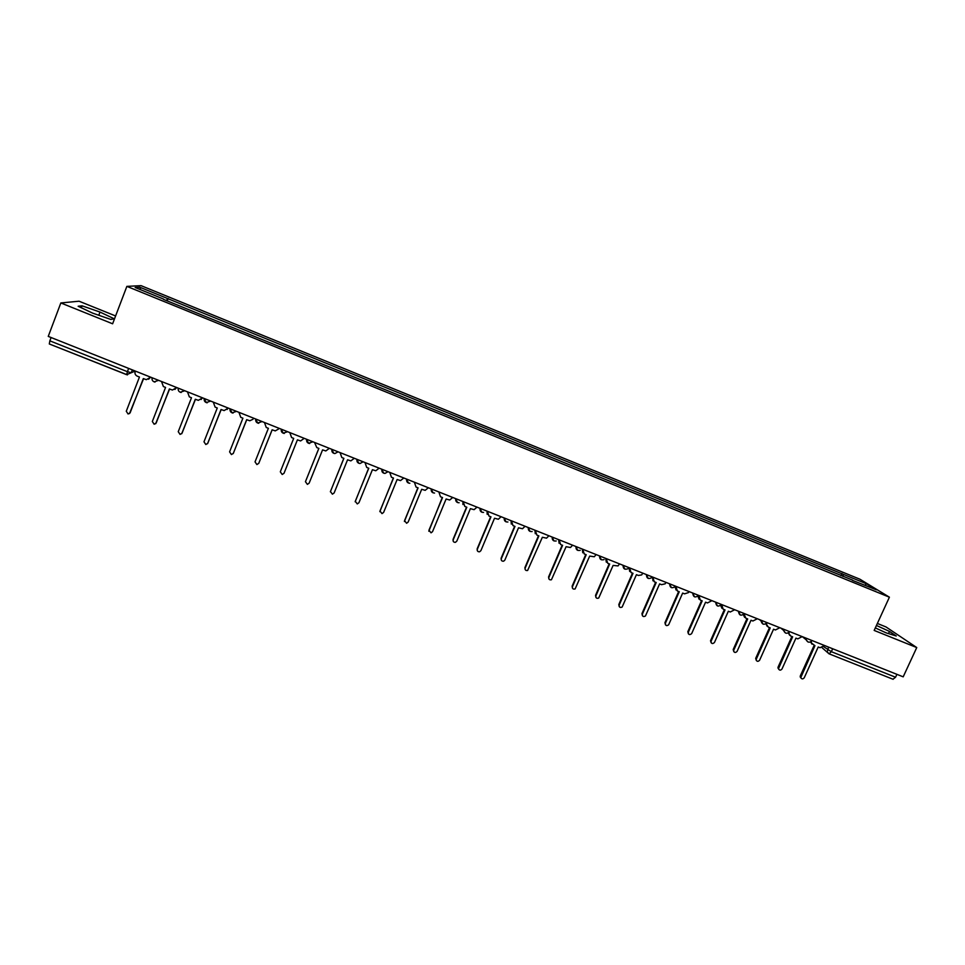 <?xml version="1.0" encoding="UTF-8"?>
<svg xmlns="http://www.w3.org/2000/svg" width="965" height="965" viewBox="0 0 965 965"><rect width="100%" height="100%" fill="white"/><g stroke="black" fill="none" stroke-linecap="round" stroke-linejoin="round"><path stroke-width="1.45" d="M115.607 315.965L79.07 301.213L60.831 302.95L48.25 336.399L903.192 676.839L916.75 647.563L886.003 626.948L877.354 623.462M889.404 597.19L859.936 579.217L141.059 285.652L126.873 286.364L889.404 597.19L874.169 630.422L916.75 647.563M60.831 302.95L112.615 323.794L126.873 286.364M126.524 374.625L49.312 343.974L49.854 340.838L127.296 371.646L131.264 372.743L135.233 371.043M51.097 337.533L49.854 340.838M896.907 674.342L895.568 677.237L892.999 679.203M843.048 576.515L843.181 574.284L866.57 583.825L876.413 589.844L852.385 580.327M163.423 299.331L852.602 580.122M163.495 299.053L135.172 287.498L139.853 287.232L167.584 298.547L166.511 300.598M843.181 574.284L167.584 298.547M875.327 627.901L886.111 632.847L896.232 635.983L889.489 631.436L876.437 625.465M78.141 306.255L92.64 313.13L110.83 319.439L114.28 318.812L100.01 312.069L82.061 305.821L78.141 306.255M840.913 575.647L841.89 573.487M167.21 300.875L168.139 298.475M866.57 583.825L864.966 585.164M140.697 289.753L139.853 287.232M888.5 633.583L889.489 631.436M81.325 307.775L82.061 305.821M98.792 315.266L100.01 312.069M811.384 641.399L811.348 642.919L814.943 645.682L800.817 677.502C801.71 679.264 802.844 679.36 804.243 677.78L818.224 646.984L820.069 647.72L824.448 645.489M801.047 678.142L800.299 675.898L814.158 645.368M812.011 644.198L810.6 641.918M789.129 632.268L788.972 633.667L790.781 636.08L792.651 636.816L778.526 668.564C779.322 670.494 780.468 670.651 781.976 669.034L795.944 638.13L797.802 638.866L802.192 636.623M778.767 669.384L778.055 667.153L791.891 636.514M789.684 635.308L788.308 632.919M766.861 622.908L766.5 624.295L768.357 627.154L770.227 627.901L756.126 659.541C756.801 661.676 757.947 661.906 759.6 660.241L773.544 629.216L775.414 629.964L779.817 627.72M756.367 660.579L755.692 658.359L769.503 627.612M767.223 626.357L765.884 623.836M744.087 613.969L745.788 618.179L747.682 618.927L733.641 650.458C734.136 652.786 735.282 653.088 737.091 651.387L751.011 620.254L752.893 621.002L757.308 618.758M733.834 651.713L733.195 649.517L746.982 618.649M744.642 617.359L743.352 614.693M721.711 604.572L723.111 609.156L725.005 609.916L711.048 641.315C711.338 643.824 712.472 644.222 714.462 642.485L728.358 611.243L730.252 612.003L734.679 609.735M711.181 642.811L710.517 640.76L724.341 609.651M721.929 608.312L720.698 605.477M698.877 595.489L700.288 600.085L702.194 600.845L688.322 632.22C688.443 634.801 689.565 635.272 691.664 633.607L705.572 602.184L707.466 602.944L711.917 600.676M688.395 633.836L687.828 631.677L701.567 600.592M699.07 599.193L697.936 596.153M675.91 586.334L677.346 590.966L679.264 591.726L665.416 623.209C665.44 625.682 666.513 626.225 668.636 624.837L682.653 593.077L684.571 593.837L688.527 592.558L689.022 591.557M665.476 624.813L664.945 622.678L678.66 591.485M676.091 590.037L675.078 586.708M652.81 577.142L654.27 581.786L656.2 582.546L642.376 614.15C642.304 616.502 643.341 617.105 645.464 615.984L659.602 583.909L661.532 584.669L665.162 583.825L666.007 582.39M642.425 615.742L641.942 613.631L655.633 582.329M652.967 580.809L652.605 577.601M629.578 567.89L631.062 572.559L633.004 573.319L619.204 605.043C619.072 607.274 620.049 607.938 622.148 607.045L636.43 574.682L638.36 575.454L641.653 574.935L642.847 573.174M619.24 606.599L618.806 604.536L632.473 573.114M629.711 571.521L629.059 567.685M606.225 558.59L607.721 563.27L609.663 564.043L595.9 595.875C595.707 597.998 596.647 598.722 598.71 598.035L613.113 565.418L618.034 565.912L619.566 563.898M595.924 597.407L595.538 595.381L609.18 563.85M606.322 562.173L605.731 558.397M582.727 549.23L584.235 553.934L586.201 554.718L572.462 586.66C572.233 588.698 573.126 589.446 575.128 588.927L589.675 556.093L594.295 556.757L596.141 554.573M572.462 588.155L572.124 586.189L585.743 554.525M582.776 552.752L582.269 549.049M559.097 539.821L560.629 544.537L562.595 545.322L548.88 577.396C548.627 579.35 549.483 580.122 551.437 579.748L566.093 546.709L570.472 547.505L572.595 545.201M548.868 578.843L548.59 576.925L562.185 545.165M559.097 543.271L558.675 539.652M535.322 530.352L536.878 535.093L538.868 535.889L525.177 568.071C524.9 569.953 525.708 570.761 527.614 570.496L542.366 537.276L546.54 538.156L548.904 535.768M525.141 569.459L524.912 567.625L538.482 535.732M535.273 533.705L534.948 530.207M511.414 520.835L512.994 525.599L514.984 526.395L501.33 558.699C501.04 560.52 501.812 561.341 503.67 561.172L504.852 560.086L518.519 527.795L522.499 528.736L525.069 526.275M501.269 560.014L501.1 558.265L514.635 526.251M511.305 524.067L511.076 520.702M487.361 511.257L488.966 516.046L490.968 516.842L477.337 549.266C477.036 551.039 477.796 551.871 479.605 551.787L480.884 550.665L494.526 518.253L498.35 519.23L501.1 516.733M477.253 550.496L477.156 548.844L490.666 516.721M487.192 514.345L487.06 511.136M463.176 501.631L464.804 506.432L466.819 507.228L453.212 539.785C452.899 541.498 453.634 542.354 455.396 542.342L456.783 541.184L470.389 508.651L474.092 509.665L477 507.132M453.104 540.919L453.068 539.375L466.541 507.12M462.935 504.538L462.911 501.523M438.846 491.945L440.486 496.758L442.525 497.566L428.943 530.243L431.066 532.825L432.537 531.655L446.107 499.002L449.702 500.027L452.742 497.47M428.822 531.245L442.284 497.482M414.371 482.198L416.036 487.036L418.086 487.856L404.54 520.654L406.603 523.259L408.147 522.065L421.693 489.291L425.191 490.341L428.351 487.759M404.395 521.51L417.881 487.771M389.764 472.392L391.44 477.253L393.503 478.073L379.981 511.004L382.007 513.621L383.612 512.427L397.134 479.521L400.547 480.582L403.816 477.989M379.836 511.679L393.346 478.013M364.999 462.537L366.7 467.422L368.775 468.242L355.289 501.293L357.267 503.935L358.932 502.729L372.43 469.69L375.771 470.763L379.136 468.17M355.156 501.788L368.654 468.194M340.09 452.609L341.815 457.519L343.89 458.351L330.44 491.523L332.394 494.177L334.119 492.97L347.569 459.81L350.862 460.884L354.312 458.279M330.356 491.8L343.817 458.315M314.831 443.116L316.785 447.567L318.872 448.399L305.447 481.692L307.377 484.37L309.15 483.151L322.575 449.871L325.808 450.945L329.342 448.339M305.423 481.764L318.836 448.375M289.826 432.597L291.599 437.543L293.698 438.387L280.308 471.813L282.202 474.503L284.024 473.272L297.425 439.859L300.61 440.945L304.216 438.327M264.458 422.501L266.256 427.471L268.379 428.315L255.025 461.873L256.895 464.563L258.765 463.345L272.118 429.799L275.266 430.885L278.668 428.955M272.154 429.823L258.741 463.381M238.946 412.344L240.768 417.338L242.903 418.183L229.586 451.873L231.431 454.575L233.337 453.345L246.666 419.679L249.778 420.764L252.987 419.28M246.751 419.715L233.216 453.598M213.289 402.128L215.135 407.133L217.27 407.99L203.989 441.813L205.822 444.527L207.777 443.297L221.057 409.498L224.145 410.583L227.969 408.231L227.125 409.474M221.178 409.546L207.523 443.743M187.463 391.838L189.333 396.88L191.492 397.737L178.248 431.693L180.069 434.419L182.047 433.189L195.304 399.257L198.356 400.342L202.276 398.002L201.094 399.522M195.461 399.317L181.673 433.78M161.493 381.501L163.387 386.555L165.558 387.423L152.337 421.5L154.159 424.25L156.173 423.008L169.382 388.943L172.421 390.041L176.438 387.713L174.918 389.45M169.599 389.028L155.667 423.744M135.353 371.091L135.16 371.585C134.605 373.636 135.317 375.168 137.271 376.169L139.455 377.038L126.282 411.259L128.092 414.009L130.13 412.779L143.315 378.582L146.33 379.667L150.431 377.363L148.61 379.245M143.568 378.678L129.503 413.611M132.362 369.897L131.264 372.743L126.572 374.673L128.55 368.377M823.736 646.743L831.348 651.689L895.568 677.237M828.561 647.129L827.222 651.894L829.056 653.824L831.348 651.689L832.674 648.757M806.258 638.239L806.161 639.795L807.934 641.942M783.797 629.301L783.652 630.459L785.498 633.016M761.216 620.302L762.929 624.041M738.502 611.267L740.239 615.007M721.506 604.5C718.189 607.166 716.247 606.394 715.68 602.172L717.417 605.936M692.689 593.017L694.474 596.804M669.589 583.825L671.387 587.613M646.357 574.573L648.166 578.385M622.992 565.261L624.825 569.097M599.482 555.912L601.34 559.748M575.84 546.492L577.721 550.352M552.064 537.023L553.958 540.907M528.157 527.505L530.062 531.389M504.092 517.928L506.034 521.836M479.907 508.29L481.849 512.21M455.564 498.591L457.531 502.536M431.078 488.845L433.068 492.813M406.458 479.038L408.472 483.019L409.848 483.26C407.399 483.055 406.325 481.668 406.627 479.11M381.682 469.171L383.72 473.176L385.011 473.417L387.99 471.692M356.76 459.256L358.823 463.272L360.042 463.514L363.117 461.777M331.695 449.268L333.769 453.309L334.927 453.55L338.076 451.813M306.472 439.232L308.571 443.285L312.901 441.789M281.104 429.123L283.228 433.201L287.57 431.705M255.58 418.967L257.727 423.056L262.082 421.548M229.899 408.738L232.07 412.851L236.449 411.343M204.073 398.449L206.257 402.574L210.659 401.078M184.701 390.741L180.298 392.248M158.598 380.343L154.171 381.851M822.144 647.792L829.056 653.824L893.144 679.3M800.962 676.501L800.299 675.898M778.683 667.744L778.055 667.153M802.398 636.707L806.161 639.795C807.753 642.702 809.719 642.955 812.048 640.555M780.914 628.155L783.652 630.459C785.052 633.728 787.03 634.114 789.611 631.617M759.491 619.614L761.083 621.002C762.181 624.669 764.171 625.211 767.03 622.63M738.092 611.098L738.454 611.424C739.166 615.513 741.12 616.237 744.329 613.583M692.725 593.041C693.28 597.251 695.222 598.035 698.539 595.369M669.638 583.837C669.963 587.794 671.797 588.722 675.138 586.636M646.417 574.597C646.574 578.288 648.287 579.35 651.58 577.758M623.064 565.297C623.088 568.771 624.693 569.917 627.889 568.747M599.579 555.949C599.506 559.23 601.014 560.448 604.102 559.591M575.96 546.54C575.816 549.664 577.239 550.931 580.206 550.327M552.185 537.071C552.004 540.062 553.343 541.365 556.214 540.967M528.289 527.553C528.072 530.436 529.339 531.763 532.113 531.534M504.237 517.976C503.995 520.774 505.214 522.113 507.904 522.005M480.051 508.35C479.786 511.064 480.956 512.427 483.574 512.415M455.721 498.664C455.444 501.318 456.578 502.681 459.123 502.765M431.246 488.917C430.957 491.523 432.055 492.898 434.552 493.043M381.863 469.243C381.549 471.776 382.598 473.164 385.011 473.417M356.941 459.328C356.628 461.813 357.653 463.212 360.042 463.514M331.876 449.34C331.55 451.813 332.575 453.212 334.927 453.55M306.653 439.304C306.327 441.741 307.34 443.152 309.669 443.526M281.285 429.196C280.96 431.62 281.949 433.032 284.265 433.442M255.749 419.027C255.423 421.44 256.413 422.863 258.716 423.297M230.068 408.81C229.742 411.199 230.732 412.622 233.023 413.08M204.23 398.521C203.904 400.897 204.882 402.333 207.173 402.815M178.236 388.171C177.91 390.536 178.887 391.971 181.167 392.478M152.084 377.749C151.746 380.114 152.723 381.561 155.015 382.08M49.312 343.974L127.464 374.89M811.348 642.919L810.672 642.364M800.817 677.502L800.154 676.899M788.972 633.667L788.321 633.124M778.526 668.564L777.899 667.973"/></g></svg>
